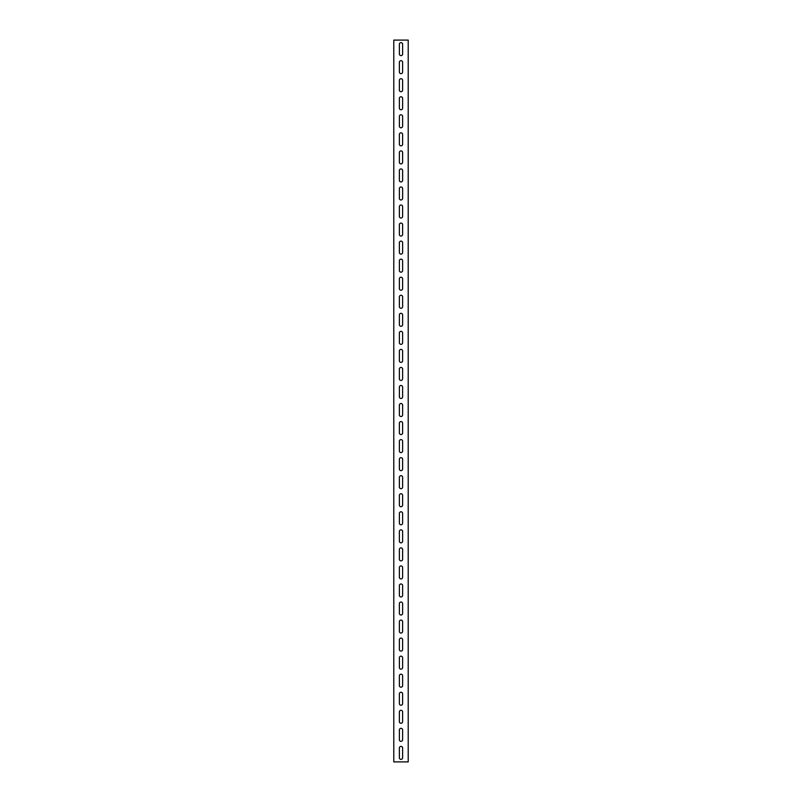 <?xml version="1.0" encoding="UTF-8"?>
<svg xmlns="http://www.w3.org/2000/svg" width="802" height="802" viewBox="0 0 802 802"><rect width="100%" height="100%" fill="white"/><g stroke="black" fill="none" stroke-linecap="round" stroke-linejoin="round"><path stroke-width="1.2" d="M401 741.329A1.624 1.624 0 0 0 402.624 739.705L402.624 729.96A1.624 1.624 0 0 0 401 728.336A1.624 1.624 0 0 0 399.376 729.96L399.376 739.705A1.624 1.624 0 0 0 401 741.329M401 759.374A1.624 1.624 0 0 0 402.624 757.75L402.624 748.005A1.624 1.624 0 0 0 401 746.381A1.624 1.624 0 0 0 399.376 748.005L399.376 757.75A1.624 1.624 0 0 0 401 759.374M401 723.284A1.624 1.624 0 0 0 402.624 721.66L402.624 711.915A1.624 1.624 0 0 0 401 710.291A1.624 1.624 0 0 0 399.376 711.915L399.376 721.66A1.624 1.624 0 0 0 401 723.284M401 705.239A1.624 1.624 0 0 0 402.624 703.615L402.624 693.87A1.624 1.624 0 0 0 401 692.246A1.624 1.624 0 0 0 399.376 693.87L399.376 703.615A1.624 1.624 0 0 0 401 705.239M401 687.194A1.624 1.624 0 0 0 402.624 685.57L402.624 675.825A1.624 1.624 0 0 0 401 674.201A1.624 1.624 0 0 0 399.376 675.825L399.376 685.57A1.624 1.624 0 0 0 401 687.194M401 669.149A1.624 1.624 0 0 0 402.624 667.525L402.624 657.78A1.624 1.624 0 0 0 401 656.156A1.624 1.624 0 0 0 399.376 657.78L399.376 667.525A1.624 1.624 0 0 0 401 669.149M401 651.104A1.624 1.624 0 0 0 402.624 649.48L402.624 639.735A1.624 1.624 0 0 0 401 638.111A1.624 1.624 0 0 0 399.376 639.735L399.376 649.48A1.624 1.624 0 0 0 401 651.104M401 633.059A1.624 1.624 0 0 0 402.624 631.435L402.624 621.69A1.624 1.624 0 0 0 401 620.066A1.624 1.624 0 0 0 399.376 621.69L399.376 631.435A1.624 1.624 0 0 0 401 633.059M401 615.014A1.624 1.624 0 0 0 402.624 613.39L402.624 603.645A1.624 1.624 0 0 0 401 602.021A1.624 1.624 0 0 0 399.376 603.645L399.376 613.39A1.624 1.624 0 0 0 401 615.014M401 596.969A1.624 1.624 0 0 0 402.624 595.345L402.624 585.6A1.624 1.624 0 0 0 401 583.976A1.624 1.624 0 0 0 399.376 585.6L399.376 595.345A1.624 1.624 0 0 0 401 596.969M401 578.924A1.624 1.624 0 0 0 402.624 577.3L402.624 567.555A1.624 1.624 0 0 0 401 565.931A1.624 1.624 0 0 0 399.376 567.555L399.376 577.3A1.624 1.624 0 0 0 401 578.924M401 560.879A1.624 1.624 0 0 0 402.624 559.255L402.624 549.51A1.624 1.624 0 0 0 401 547.886A1.624 1.624 0 0 0 399.376 549.51L399.376 559.255A1.624 1.624 0 0 0 401 560.879M401 542.834A1.624 1.624 0 0 0 402.624 541.21L402.624 531.465A1.624 1.624 0 0 0 401 529.841A1.624 1.624 0 0 0 399.376 531.465L399.376 541.21A1.624 1.624 0 0 0 401 542.834M401 524.789A1.624 1.624 0 0 0 402.624 523.165L402.624 513.42A1.624 1.624 0 0 0 401 511.796A1.624 1.624 0 0 0 399.376 513.42L399.376 523.165A1.624 1.624 0 0 0 401 524.789M401 506.744A1.624 1.624 0 0 0 402.624 505.12L402.624 495.375A1.624 1.624 0 0 0 401 493.751A1.624 1.624 0 0 0 399.376 495.375L399.376 505.12A1.624 1.624 0 0 0 401 506.744M401 488.699A1.624 1.624 0 0 0 402.624 487.075L402.624 477.33A1.624 1.624 0 0 0 401 475.706A1.624 1.624 0 0 0 399.376 477.33L399.376 487.075A1.624 1.624 0 0 0 401 488.699M401 470.654A1.624 1.624 0 0 0 402.624 469.03L402.624 459.285A1.624 1.624 0 0 0 401 457.661A1.624 1.624 0 0 0 399.376 459.285L399.376 469.03A1.624 1.624 0 0 0 401 470.654M401 452.609A1.624 1.624 0 0 0 402.624 450.985L402.624 441.24A1.624 1.624 0 0 0 401 439.616A1.624 1.624 0 0 0 399.376 441.24L399.376 450.985A1.624 1.624 0 0 0 401 452.609M401 434.564A1.624 1.624 0 0 0 402.624 432.94L402.624 423.195A1.624 1.624 0 0 0 401 421.571A1.624 1.624 0 0 0 399.376 423.195L399.376 432.94A1.624 1.624 0 0 0 401 434.564M401 416.519A1.624 1.624 0 0 0 402.624 414.895L402.624 405.15A1.624 1.624 0 0 0 401 403.526A1.624 1.624 0 0 0 399.376 405.15L399.376 414.895A1.624 1.624 0 0 0 401 416.519M401 398.474A1.624 1.624 0 0 0 402.624 396.85L402.624 387.105A1.624 1.624 0 0 0 401 385.481A1.624 1.624 0 0 0 399.376 387.105L399.376 396.85A1.624 1.624 0 0 0 401 398.474M401 380.429A1.624 1.624 0 0 0 402.624 378.805L402.624 369.06A1.624 1.624 0 0 0 401 367.436A1.624 1.624 0 0 0 399.376 369.06L399.376 378.805A1.624 1.624 0 0 0 401 380.429M401 362.384A1.624 1.624 0 0 0 402.624 360.76L402.624 351.015A1.624 1.624 0 0 0 401 349.391A1.624 1.624 0 0 0 399.376 351.015L399.376 360.76A1.624 1.624 0 0 0 401 362.384M401 344.339A1.624 1.624 0 0 0 402.624 342.715L402.624 332.97A1.624 1.624 0 0 0 401 331.346A1.624 1.624 0 0 0 399.376 332.97L399.376 342.715A1.624 1.624 0 0 0 401 344.339M401 326.294A1.624 1.624 0 0 0 402.624 324.67L402.624 314.925A1.624 1.624 0 0 0 401 313.301A1.624 1.624 0 0 0 399.376 314.925L399.376 324.67A1.624 1.624 0 0 0 401 326.294M401 308.249A1.624 1.624 0 0 0 402.624 306.625L402.624 296.88A1.624 1.624 0 0 0 401 295.256A1.624 1.624 0 0 0 399.376 296.88L399.376 306.625A1.624 1.624 0 0 0 401 308.249M401 290.204A1.624 1.624 0 0 0 402.624 288.58L402.624 278.835A1.624 1.624 0 0 0 401 277.211A1.624 1.624 0 0 0 399.376 278.835L399.376 288.58A1.624 1.624 0 0 0 401 290.204M401 272.159A1.624 1.624 0 0 0 402.624 270.535L402.624 260.79A1.624 1.624 0 0 0 401 259.166A1.624 1.624 0 0 0 399.376 260.79L399.376 270.535A1.624 1.624 0 0 0 401 272.159M401 254.114A1.624 1.624 0 0 0 402.624 252.49L402.624 242.745A1.624 1.624 0 0 0 401 241.121A1.624 1.624 0 0 0 399.376 242.745L399.376 252.49A1.624 1.624 0 0 0 401 254.114M401 236.069A1.624 1.624 0 0 0 402.624 234.445L402.624 224.7A1.624 1.624 0 0 0 401 223.076A1.624 1.624 0 0 0 399.376 224.7L399.376 234.445A1.624 1.624 0 0 0 401 236.069M401 218.024A1.624 1.624 0 0 0 402.624 216.4L402.624 206.655A1.624 1.624 0 0 0 401 205.031A1.624 1.624 0 0 0 399.376 206.655L399.376 216.4A1.624 1.624 0 0 0 401 218.024M401 199.979A1.624 1.624 0 0 0 402.624 198.355L402.624 188.61A1.624 1.624 0 0 0 401 186.986A1.624 1.624 0 0 0 399.376 188.61L399.376 198.355A1.624 1.624 0 0 0 401 199.979M401 181.934A1.624 1.624 0 0 0 402.624 180.31L402.624 170.565A1.624 1.624 0 0 0 401 168.941A1.624 1.624 0 0 0 399.376 170.565L399.376 180.31A1.624 1.624 0 0 0 401 181.934M401 163.889A1.624 1.624 0 0 0 402.624 162.265L402.624 152.52A1.624 1.624 0 0 0 401 150.896A1.624 1.624 0 0 0 399.376 152.52L399.376 162.265A1.624 1.624 0 0 0 401 163.889M401 145.844A1.624 1.624 0 0 0 402.624 144.22L402.624 134.475A1.624 1.624 0 0 0 401 132.851A1.624 1.624 0 0 0 399.376 134.475L399.376 144.22A1.624 1.624 0 0 0 401 145.844M401 127.799A1.624 1.624 0 0 0 402.624 126.175L402.624 116.43A1.624 1.624 0 0 0 401 114.806A1.624 1.624 0 0 0 399.376 116.43L399.376 126.175A1.624 1.624 0 0 0 401 127.799M401 109.754A1.624 1.624 0 0 0 402.624 108.13L402.624 98.385A1.624 1.624 0 0 0 401 96.761A1.624 1.624 0 0 0 399.376 98.385L399.376 108.13A1.624 1.624 0 0 0 401 109.754M401 91.709A1.624 1.624 0 0 0 402.624 90.085L402.624 80.34A1.624 1.624 0 0 0 401 78.716A1.624 1.624 0 0 0 399.376 80.34L399.376 90.085A1.624 1.624 0 0 0 401 91.709M401 73.664A1.624 1.624 0 0 0 402.624 72.04L402.624 62.295A1.624 1.624 0 0 0 401 60.671A1.624 1.624 0 0 0 399.376 62.295L399.376 72.04A1.624 1.624 0 0 0 401 73.664M401 55.619A1.624 1.624 0 0 0 402.624 53.995L402.624 44.25A1.624 1.624 0 0 0 401 42.626A1.624 1.624 0 0 0 399.376 44.25L399.376 53.995A1.624 1.624 0 0 0 401 55.619M393.782 40.1L393.782 761.9L408.218 761.9L408.218 40.1L393.782 40.1"/></g></svg>
